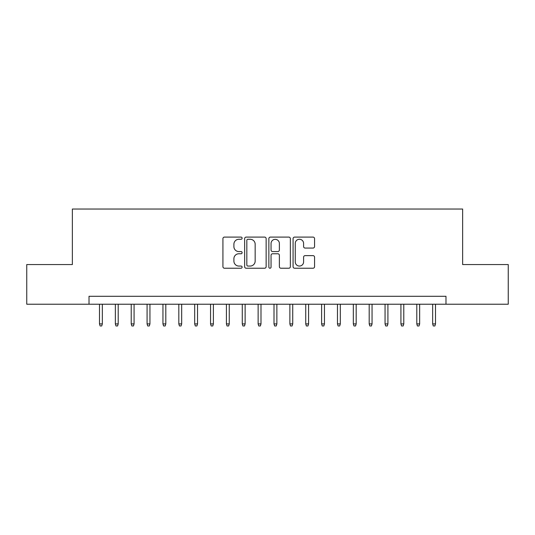<?xml version="1.0" encoding="UTF-8"?>
<svg xmlns="http://www.w3.org/2000/svg" width="535" height="535" viewBox="0 0 535 535"><rect width="100%" height="100%" fill="white"/><g stroke="black" fill="none" stroke-linecap="round" stroke-linejoin="round"><path stroke-width="0.8" d="M242.114 238.182A1.09 1.09 0 0 0 241.024 237.092L224.479 237.092A1.558 1.558 0 0 0 222.921 238.65L222.921 266.684A1.558 1.558 0 0 0 224.479 268.236L241.024 268.236A1.09 1.09 0 0 0 242.114 267.146A1.09 1.09 0 0 0 241.024 266.055L238.884 266.055A4.982 4.982 0 0 1 233.902 261.073L233.902 258.739A4.982 4.982 0 0 1 238.884 253.757L241.024 253.757A1.09 1.09 0 0 0 242.114 252.667A1.09 1.09 0 0 0 241.024 251.577L238.884 251.577A4.982 4.982 0 0 1 233.902 246.595L233.902 244.254A4.982 4.982 0 0 1 238.884 239.272L241.024 239.272A1.09 1.09 0 0 0 242.114 238.182M313.008 248.073A1.558 1.558 0 0 0 314.567 246.515L314.567 238.65A1.558 1.558 0 0 0 313.008 237.092L294.638 237.092A1.558 1.558 0 0 0 293.08 238.65L293.08 266.684A1.558 1.558 0 0 0 294.638 268.236L313.008 268.236A1.558 1.558 0 0 0 314.567 266.684L314.567 257.181A1.558 1.558 0 0 0 313.008 255.623L305.144 255.623A1.558 1.558 0 0 0 303.592 257.181L303.592 261.896A4.166 4.166 0 0 1 299.426 266.055A4.166 4.166 0 0 1 295.26 261.896L295.26 243.438A4.166 4.166 0 0 1 299.426 239.272A4.166 4.166 0 0 1 303.592 243.438L303.592 246.515A1.558 1.558 0 0 0 305.144 248.073L313.008 248.073M89.017 304.228L26.75 304.228L26.75 264.564L72.359 264.564L72.359 209.038L462.641 209.038L462.641 264.564L508.25 264.564L508.25 304.228L445.983 304.228L445.983 296.296L89.017 296.296L89.017 304.228L445.983 304.228M266.136 238.65A1.558 1.558 0 0 0 264.578 237.092L246.207 237.092A1.558 1.558 0 0 0 244.649 238.65L244.649 266.684A1.558 1.558 0 0 0 246.207 268.236L264.578 268.236A1.558 1.558 0 0 0 266.136 266.684L266.136 238.65M270.422 237.092L288.793 237.092A1.558 1.558 0 0 1 290.351 238.65L290.351 266.684A1.558 1.558 0 0 1 288.793 268.236L280.928 268.236A1.558 1.558 0 0 1 279.377 266.684L279.377 255.315A1.558 1.558 0 0 0 277.819 253.757L272.603 253.757A1.558 1.558 0 0 0 271.044 255.315L271.044 267.146A1.09 1.09 0 0 1 269.954 268.236A1.09 1.09 0 0 1 268.864 267.146L268.864 238.65A1.558 1.558 0 0 1 270.422 237.092M247.919 239.272A1.09 1.09 0 0 0 246.829 240.362L246.829 264.965A1.09 1.09 0 0 0 247.919 266.055L250.173 266.055A4.982 4.982 0 0 0 255.162 261.073L255.162 244.254A4.982 4.982 0 0 0 250.173 239.272L247.919 239.272M279.377 243.519A4.166 4.166 0 0 0 275.211 239.352A4.166 4.166 0 0 0 271.044 243.519L271.044 250.019A1.558 1.558 0 0 0 272.603 251.577L277.819 251.577A1.558 1.558 0 0 0 279.377 250.019L279.377 243.519M102.345 323.902L101.71 325.962L100.125 325.962L99.49 323.902L102.345 323.902L102.345 304.228M99.49 323.902L99.49 304.228M118.208 323.902L117.58 325.962L115.988 325.962L115.353 323.902L118.208 323.902L118.208 304.228M115.353 323.902L115.353 304.228M134.078 323.902L133.442 325.962L131.857 325.962L131.222 323.902L134.078 323.902L134.078 304.228M131.222 323.902L131.222 304.228M149.94 323.902L149.305 325.962L147.72 325.962L147.085 323.902L149.94 323.902L149.94 304.228M147.085 323.902L147.085 304.228M165.803 323.902L165.175 325.962L163.583 325.962L162.948 323.902L165.803 323.902L165.803 304.228M162.948 323.902L162.948 304.228M181.673 323.902L181.037 325.962L179.452 325.962L178.817 323.902L181.673 323.902L181.673 304.228M178.817 323.902L178.817 304.228M197.535 323.902L196.9 325.962L195.315 325.962L194.68 323.902L197.535 323.902L197.535 304.228M194.68 323.902L194.68 304.228M213.398 323.902L212.763 325.962L211.178 325.962L210.543 323.902L213.398 323.902L213.398 304.228M210.543 323.902L210.543 304.228M229.268 323.902L228.632 325.962L227.047 325.962L226.412 323.902L229.268 323.902L229.268 304.228M226.412 323.902L226.412 304.228M245.13 323.902L244.495 325.962L242.91 325.962L242.275 323.902L245.13 323.902L245.13 304.228M242.275 323.902L242.275 304.228M260.993 323.902L260.358 325.962L258.773 325.962L258.137 323.902L260.993 323.902L260.993 304.228M258.137 323.902L258.137 304.228M276.862 323.902L276.227 325.962L274.642 325.962L274.007 323.902L276.862 323.902L276.862 304.228M274.007 323.902L274.007 304.228M292.725 323.902L292.09 325.962L290.505 325.962L289.87 323.902L292.725 323.902L292.725 304.228M289.87 323.902L289.87 304.228M308.588 323.902L307.953 325.962L306.368 325.962L305.732 323.902L308.588 323.902L308.588 304.228M305.732 323.902L305.732 304.228M324.457 323.902L323.822 325.962L322.237 325.962L321.602 323.902L324.457 323.902L324.457 304.228M321.602 323.902L321.602 304.228M340.32 323.902L339.685 325.962L338.1 325.962L337.465 323.902L340.32 323.902L340.32 304.228M337.465 323.902L337.465 304.228M356.183 323.902L355.548 325.962L353.963 325.962L353.327 323.902L356.183 323.902L356.183 304.228M353.327 323.902L353.327 304.228M372.052 323.902L371.417 325.962L369.825 325.962L369.197 323.902L372.052 323.902L372.052 304.228M369.197 323.902L369.197 304.228M387.915 323.902L387.28 325.962L385.695 325.962L385.06 323.902L387.915 323.902L387.915 304.228M385.06 323.902L385.06 304.228M403.778 323.902L403.143 325.962L401.558 325.962L400.922 323.902L403.778 323.902L403.778 304.228M400.922 323.902L400.922 304.228M419.647 323.902L419.012 325.962L417.42 325.962L416.792 323.902L419.647 323.902L419.647 304.228M416.792 323.902L416.792 304.228M435.51 323.902L434.875 325.962L433.29 325.962L432.654 323.902L435.51 323.902L435.51 304.228M432.654 323.902L432.654 304.228"/></g></svg>
